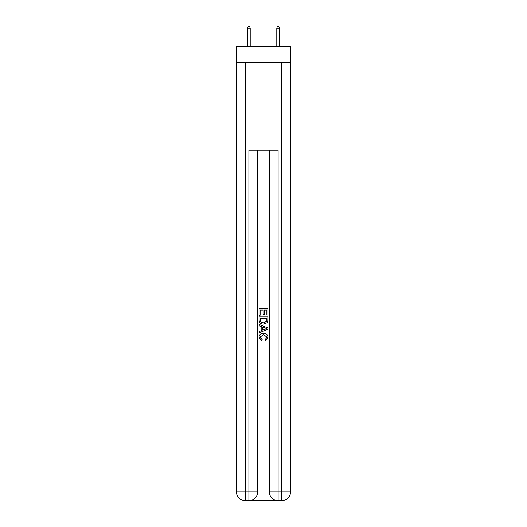 <?xml version="1.0" encoding="UTF-8"?>
<svg xmlns="http://www.w3.org/2000/svg" width="527" height="527" viewBox="0 0 527 527"><rect width="100%" height="100%" fill="white"/><g stroke="black" fill="none" stroke-linecap="round" stroke-linejoin="round"><path stroke-width="0.79" d="M290.522 62.43L290.522 46.363L236.478 46.363L236.478 62.43L290.522 62.43L290.522 491.889L281.761 491.889L281.761 62.43M249.548 500.65L277.452 500.65M278.104 500.65L278.104 491.889L269.343 491.889A8.761 8.761 0 0 0 278.104 500.65L281.761 500.65L281.761 491.889L278.104 491.889L278.104 150.076L248.896 150.076L248.896 491.889L236.478 491.889L236.478 62.43M257.657 150.076L257.657 491.889A8.761 8.761 0 0 1 248.896 500.65L245.239 500.65A8.761 8.761 0 0 1 236.478 491.889M269.343 491.889L269.343 150.076M281.761 500.65A8.761 8.761 0 0 0 290.522 491.889M259.119 315.192L259.119 308.789L267.881 308.789L267.881 314.968L266.873 314.968L266.873 310.028L264.172 310.028L264.172 314.632L263.164 314.632L263.164 310.028L260.127 310.028L260.127 315.192L259.119 315.192M259.119 320.021L259.119 316.879L267.881 316.879L267.756 321.424L267.13 322.702L263.546 324.072C260.746 324.079 259.271 322.728 259.119 320.021M260.127 318.117L260.746 321.99L263.566 322.834L266.688 321.338L266.873 318.117L260.127 318.117M259.119 325.758L259.119 324.441L267.881 327.926L267.881 329.316L259.119 332.8L259.119 331.483L261.814 330.488L261.814 326.753L259.119 325.758M265.252 328.025L262.828 327.122L262.828 330.119L266.873 328.617L265.252 328.025M260.015 337.227L262.209 339.691L261.926 340.923L259.007 337.346C259.244 334.652 260.76 333.301 263.566 333.281C266.26 333.341 267.736 334.685 267.993 337.32L265.45 340.699L265.18 339.46L266.985 337.26L263.572 334.52L260.015 337.227M250.206 46.363L250.206 28.247L247.578 28.247L247.578 46.363M247.578 28.247L248.164 26.35L249.62 26.35L250.206 28.247M276.794 28.247L277.38 26.35L278.836 26.35L279.422 28.247L276.794 28.247L276.794 46.363M279.422 28.247L279.422 46.363M245.239 62.43L245.239 500.65M257.657 491.889L248.896 491.889L248.896 500.65"/></g></svg>
